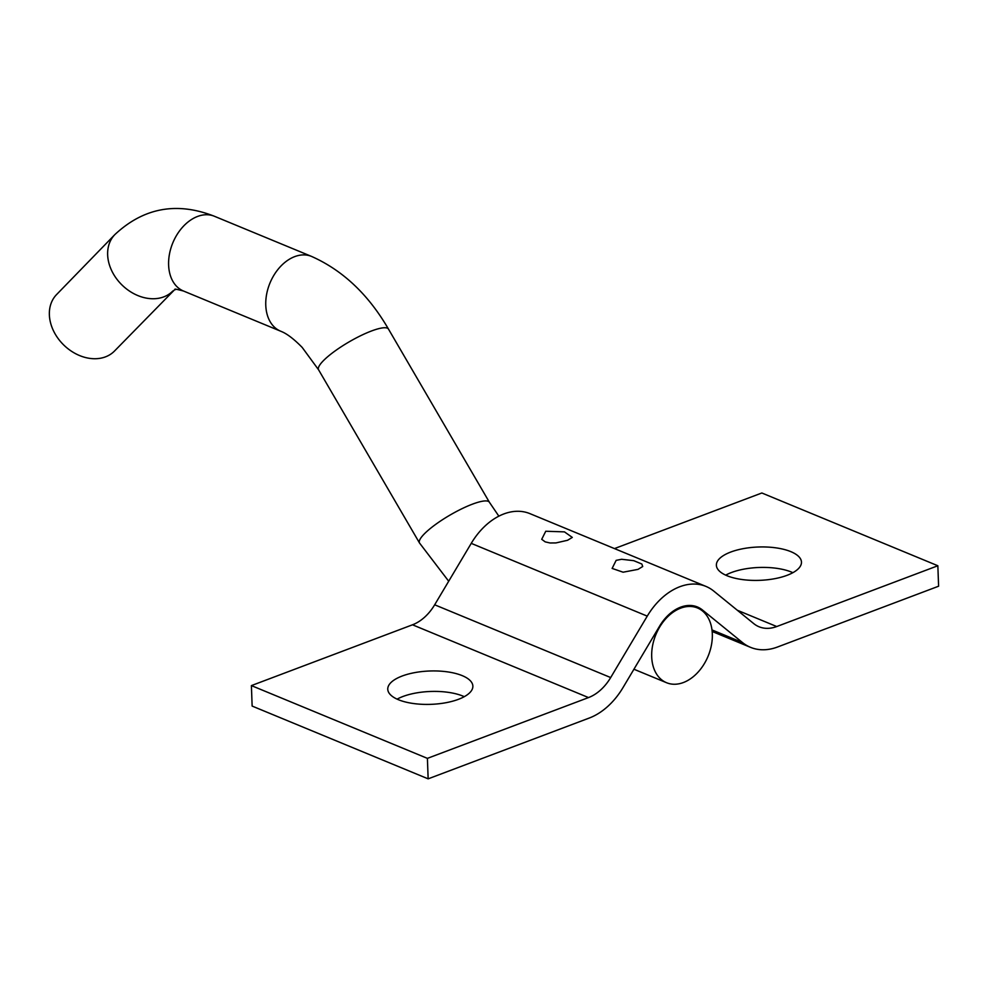 <?xml version="1.0" encoding="UTF-8"?>
<svg xmlns="http://www.w3.org/2000/svg" width="988" height="988" viewBox="0 0 988 988"><rect width="100%" height="100%" fill="white"/><g stroke="black" fill="none" stroke-linecap="round" stroke-linejoin="round"><path stroke-width="1.48" d="M545.746 531.248L564.469 531.877L572.299 537.41L567.569 540.275L555.923 542.931L550.057 542.98L545.203 541.869L541.72 539.312L545.746 531.248M637.976 569.384L623.107 572.2L612.128 568.421L616.142 560.357L621.613 559.282L633.765 560.678L641.842 564.024L642.706 566.519L637.976 569.384M398.411 699.714A42.583 16.685 177.9 0 1 387.765 689.229A42.583 16.685 177.9 0 1 429.706 671A42.583 16.685 177.9 0 1 472.869 686.117A42.583 16.685 177.9 0 1 445.662 702.764A42.583 16.685 177.9 0 1 398.411 699.714M464.286 696.676A42.583 16.685 -2.1 0 0 397.102 699.146M727.02 575.72A42.583 16.685 177.9 0 1 716.374 565.235A42.583 16.685 177.9 0 1 758.315 547.006A42.583 16.685 177.9 0 1 801.466 562.11A42.583 16.685 177.9 0 1 774.259 578.77A42.583 16.685 177.9 0 1 727.02 575.72M792.882 572.682A42.583 16.685 -2.1 0 0 725.711 575.139M252.138 706.074L251.397 685.598L412.502 624.799A42.645 29.788 112.5 0 0 434.671 604.792L471.239 543.363A62.713 43.805 -67.5 0 1 529.926 513.637L705.938 586.403A62.713 43.805 112.5 0 0 647.251 616.129L610.683 677.558A42.645 29.788 -67.5 0 1 588.515 697.577L427.396 758.364L428.15 778.84L252.138 706.074M614.474 548.587L761.847 492.987L937.847 565.754L776.741 626.54A42.645 29.788 -67.5 0 1 759.006 626.75A42.645 29.788 -67.5 0 1 753.721 623.589L713.707 591.046A62.713 43.805 112.5 0 0 705.938 586.403M251.397 685.598L427.396 758.364M428.15 778.84L589.256 718.041A64.912 45.337 112.5 0 0 623.008 687.586L659.576 626.157A40.446 28.244 -67.5 0 1 697.429 606.978A40.446 28.244 -67.5 0 1 702.443 609.979L742.457 642.521A64.912 45.337 112.5 0 0 750.497 647.325A64.912 45.337 112.5 0 0 777.494 647.017L938.6 586.217L937.847 565.754M114.867 234.576L56.588 294.56A40.446 31.184 44.2 0 0 59.169 339.909A40.446 31.184 44.2 0 0 105.469 356.866A40.446 31.184 44.2 0 0 114.596 350.938L174.802 289.533C177.877 290.324 169.22 287.298 183.484 291.015A40.446 28.244 112.5 0 1 172.826 242.838A40.446 28.244 112.5 0 1 214.396 216.261C176.877 201.564 143.705 207.678 114.867 234.576A40.446 31.184 44.2 0 0 117.448 279.925A40.446 31.184 44.2 0 0 163.749 296.882A40.446 31.184 44.2 0 0 172.875 290.954M683.375 682.535A40.446 28.244 112.5 0 0 711.446 645.003A40.446 28.244 112.5 0 0 697.466 607.966A40.446 28.244 112.5 0 0 655.909 634.543A40.446 28.244 112.5 0 0 666.554 682.72A40.446 28.244 112.5 0 0 683.375 682.535M412.502 624.799L588.515 697.577M434.671 604.792L610.683 677.558M471.239 543.363L647.251 616.129M737.32 610.251L776.741 626.54M711.99 629.924L742.457 642.521M691.761 605.57L702.443 609.979M214.396 216.261L311.553 256.423A40.446 28.244 112.5 0 0 269.983 283.013A40.446 28.244 112.5 0 0 280.641 331.19L183.484 291.015M311.553 256.423C342.774 270.304 368.425 294.523 388.482 329.09A40.446 8.768 149.8 0 0 349.122 341.873A40.446 8.768 149.8 0 0 318.593 369.821L302.204 347.443C288.854 333.821 282.21 331.931 280.641 331.19M388.482 329.09L489.406 502.275A40.446 8.768 149.8 0 0 472.412 504.164A40.446 8.768 149.8 0 0 435.128 524.789A40.446 8.768 149.8 0 0 419.517 543.005L318.593 369.821M712.163 631.48L750.497 647.325M489.406 502.275L498.854 516.156M448.7 581.24L419.517 543.005M697.466 607.966L691.637 605.558M666.554 682.72L633.938 669.234"/></g></svg>
